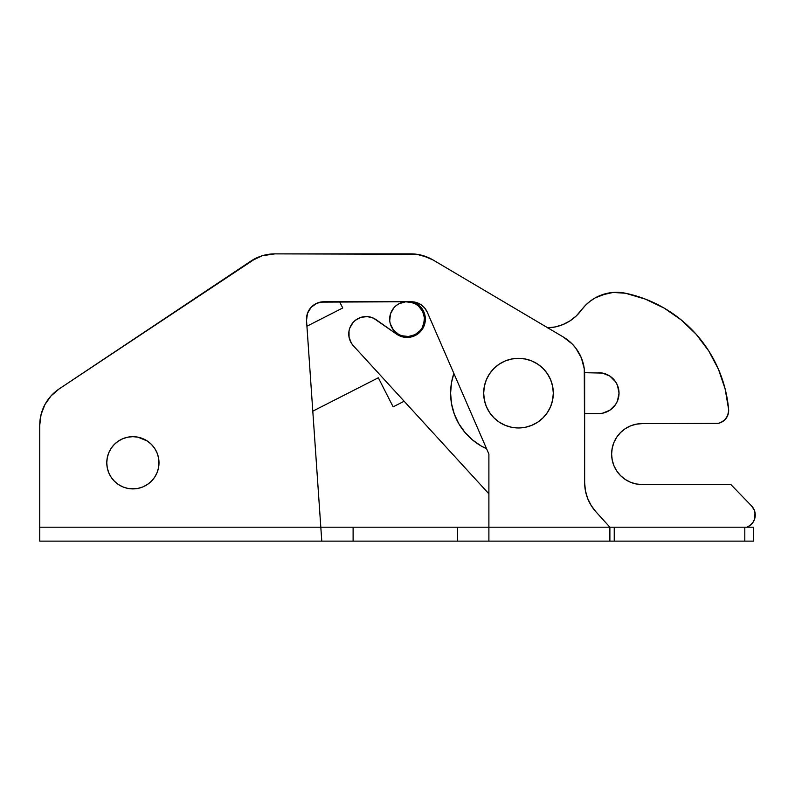 <?xml version="1.0" encoding="UTF-8"?>
<svg xmlns="http://www.w3.org/2000/svg" width="795" height="795" viewBox="0 0 795 795"><rect width="100%" height="100%" fill="white"/><g stroke="black" fill="none" stroke-linecap="round" stroke-linejoin="round"><path stroke-width="1.19" d="M262.28 255.742L250.743 261.187L59.128 388.934A43.526 43.526 0 0 0 39.75 425.146L39.75 541.127L614.237 541.127L614.237 527.194L744.806 527.194L744.806 541.127L614.237 541.127L753.511 541.127L753.511 527.194L39.75 527.194L39.75 541.127L321.776 541.127L320.812 527.194L39.75 527.194L39.75 425.146L41.062 414.563L44.898 404.605L51.049 395.89L59.128 388.934L256.308 258.037L262.28 255.742L274.891 253.873L416.63 254.261L427.809 257.322L432.987 259.935L563.277 336.991L572.142 343.917L575.819 348.18L581.393 357.949L584.275 368.83L584.643 482.555L585.378 490.525L587.565 498.217L591.112 505.382L595.912 511.781L609.884 527.194L595.912 511.781A43.526 43.526 0 0 1 584.643 482.555L584.643 374.455A43.526 43.526 0 0 0 563.277 336.991L432.987 259.935L422.324 255.424M323.883 301.752L316.947 303.193L311.163 307.287L307.476 313.339L306.522 320.365L321.17 532.352L306.522 320.365A17.41 17.41 0 0 1 323.883 301.752L407 301.752L320.345 302.12M319.272 302.378L317.086 303.134L319.282 302.368M315.824 303.73L314.025 304.813L315.824 303.73M312.833 305.707L311.58 306.85L312.833 305.707M309.414 309.493L310.338 308.231M308.41 311.183L307.635 312.932L308.41 311.183M307.128 314.452L306.711 316.301L307.128 314.452M306.522 317.901L306.482 319.163L306.522 317.901M41.062 414.563L44.898 404.605M432.987 259.935A43.526 43.526 0 0 0 410.836 253.873L416.63 254.261M321.776 541.107L321.468 536.774L321.776 541.127L609.884 541.127L609.884 527.194L614.237 527.194L614.237 541.127L609.884 541.127L609.884 527.194L488.895 527.194L488.895 454.074L427.293 312.226L424.639 307.943L420.873 304.604L416.302 302.478L407.159 301.752L411.323 301.752A17.41 17.41 0 0 1 427.293 312.226L488.895 454.074L488.895 527.194L320.812 527.194M410.836 253.873L274.891 253.873A43.526 43.526 0 0 0 250.743 261.187L256.308 258.037M420.873 304.604L424.639 307.943L427.293 312.226M595.912 511.781L591.112 505.382M587.565 498.217L585.378 490.525L584.643 482.555M578.929 352.891L575.819 348.18M572.142 343.917L563.277 336.991M313.846 304.942L316.947 303.193M744.806 527.194L744.806 541.127L753.511 541.127L753.511 527.194L744.806 527.194M488.895 527.194L488.895 541.127L488.895 527.194M321.468 536.774L321.17 532.352M457.562 541.127L457.562 527.194L457.562 541.127M353.109 527.194L353.109 541.127L353.109 527.194M489.541 412.496L493.874 417.763L489.541 412.496L486.321 406.474L484.344 399.945L483.678 393.147A34.821 34.821 0 0 1 518.489 358.326A34.821 34.821 0 0 1 553.31 393.147A34.821 34.821 0 0 1 518.489 427.968A34.821 34.821 0 0 1 483.678 393.147L484.344 386.36L486.321 379.821L489.541 373.809L493.874 368.532L489.541 373.809M537.837 422.095L543.114 417.763L547.437 412.496L543.114 417.763L537.837 422.095L531.815 425.315L525.286 427.293L518.489 427.968L511.702 427.293L505.163 425.315L499.151 422.095L493.874 417.763M543.114 368.532L537.837 364.199L543.114 368.532L547.437 373.809L550.657 379.821L552.644 386.36L553.31 393.147L552.644 399.945L550.657 406.474L547.437 412.496M499.151 364.199L493.874 368.532L499.151 364.199L505.163 360.98L511.702 359.002L518.489 358.326L525.286 359.002L531.815 360.98L537.837 364.199M111.171 477.288L114.42 481.243L111.171 477.288L108.766 472.777L107.275 467.877L106.778 462.779A26.116 26.116 0 0 1 132.884 436.674A26.116 26.116 0 0 1 159 462.779A26.116 26.116 0 0 1 132.884 488.895A26.116 26.116 0 0 1 106.778 462.779L107.275 457.691L108.766 452.792L111.171 448.271L114.42 444.316L111.171 448.271M114.42 481.243L118.376 484.493L114.42 481.243M147.393 484.493L151.348 481.243L154.598 477.288L151.348 481.243L147.393 484.493L142.881 486.908L137.982 488.398L127.796 488.398L122.897 486.908L118.376 484.493M154.598 448.271L151.348 444.316L147.393 441.066L151.348 444.316L154.598 448.271L157.013 452.792L158.503 457.691L158.503 467.877L157.013 472.777L154.598 477.288M118.376 441.066L114.42 444.316L118.376 441.066L122.897 438.661L127.796 437.171L132.884 436.674L137.982 437.171L147.393 441.066M598.575 372.696A20.451 20.451 0 0 1 619.027 393.147L617.467 385.317L615.578 381.779L609.934 376.144L602.56 373.084L584.613 372.696L602.56 373.084M547.566 327.848L555.417 326.904L562.969 324.559L569.975 320.892L576.196 316.012L585.468 305.34L590.138 301.226L595.346 297.807L606.953 293.375L613.114 292.441L625.506 293.246L645.421 299.129L664.163 308.102L681.236 319.938L696.211 334.317L708.723 350.903L718.442 369.258L725.129 388.924L728.618 409.395A13.058 13.058 0 0 1 715.619 423.616L642.092 423.616L636.149 424.202L630.435 425.931L625.168 428.743L620.547 432.54L616.761 437.151L613.949 442.418L612.21 448.132L611.623 454.074L612.21 460.027L613.949 465.741L616.761 471.008L620.547 475.619L625.168 479.405L630.435 482.227L636.149 483.956L642.092 484.543L730.873 484.543L751.573 505.928L754.296 510.112L755.25 515.011A13.058 13.058 0 0 1 746.883 527.194L750.281 525.256L752.954 522.404L754.664 518.877L755.011 512.517M417.842 304.386A18.285 18.285 0 0 1 425.355 319.163L424.848 314.899L423.367 310.875L420.982 307.297L414.672 302.08L417.842 304.386M600.99 295.174L613.114 292.441L625.506 293.246A130.569 130.569 0 0 1 728.618 409.395A13.058 13.058 0 0 1 728.667 410.558L727.673 415.556L724.851 419.79L720.608 422.622L718.163 423.357L642.092 423.616A30.468 30.468 0 0 0 611.623 454.074A30.468 30.468 0 0 0 642.092 484.543L636.149 483.956L630.435 482.227M606.396 412.048L609.934 410.16L615.578 404.516L617.467 400.978L619.027 393.147A20.451 20.451 0 0 1 598.575 413.599L602.56 413.211L609.934 410.16M353.318 345.716L351.4 343.182L349.075 337.289L349.015 330.949L349.85 327.888L353.099 322.452L355.415 320.266L361.019 317.324L367.31 316.589L373.451 318.149L396.337 333.96L400.76 336.315L405.649 337.388L410.647 337.09L415.378 335.45L419.492 332.578L422.662 328.713L424.669 324.122L425.355 319.163A18.285 18.285 0 0 1 396.337 333.96L376.204 319.739A17.41 17.41 0 0 0 353.318 345.716L488.895 493.834L353.318 345.716M555.417 326.904L562.969 324.559M681.236 319.938L696.211 334.317L708.723 350.903L718.442 369.258L725.129 388.924M728.667 410.558L727.673 415.556M726.471 417.812L724.851 419.79M720.608 422.622L718.163 423.357M636.149 424.202L630.435 425.931M584.643 413.599L598.575 413.599L584.643 413.599M615.578 404.516L617.467 400.978M617.467 385.317L615.578 381.779M609.934 376.144L606.396 374.246M454.293 414.036L451.53 403.751L450.596 393.147L451.53 382.544L453.875 373.431A60.927 60.927 0 0 0 486.58 448.738L481.194 445.995L472.459 439.903L464.916 432.391L458.795 423.675L454.293 414.036L457.105 420.555M755.25 515.011A13.058 13.058 0 0 0 751.573 505.928L730.873 484.543L642.092 484.543M625.506 293.246A43.526 43.526 0 0 0 581.433 310.09A43.526 43.526 0 0 1 547.805 327.838M419.492 332.578L418.259 333.622M349.452 338.829L349.969 340.34M422.264 327.669L420.316 330.462L414.98 334.675L408.441 336.514L401.694 335.719L398.573 334.347L393.406 329.935L390.315 323.883L391.567 327.063A17.41 17.41 0 0 1 399.17 303.65A17.41 17.41 0 0 1 422.582 311.252L424.431 317.791L423.636 324.539L424.361 321.21L422.264 327.669L423.636 324.539M392.73 329.021L391.567 327.063A17.41 17.41 0 0 0 414.98 334.675A17.41 17.41 0 0 0 422.582 311.252L418.379 305.926L415.576 303.968L410.25 302.04M342.754 307.973L306.93 326.228L342.754 307.973L339.584 301.752L342.754 307.973M393.147 406.851L404.148 401.246L393.147 406.851L378.321 377.774L393.147 406.851M312.793 411.164L378.321 377.774L312.793 411.164M390.315 323.883L390.047 322.78M389.719 320.524L390.514 313.777L393.833 307.854L396.298 305.489L399.17 303.65L405.708 301.802L412.456 302.607M405.033 336.444L401.694 335.719"/></g></svg>
